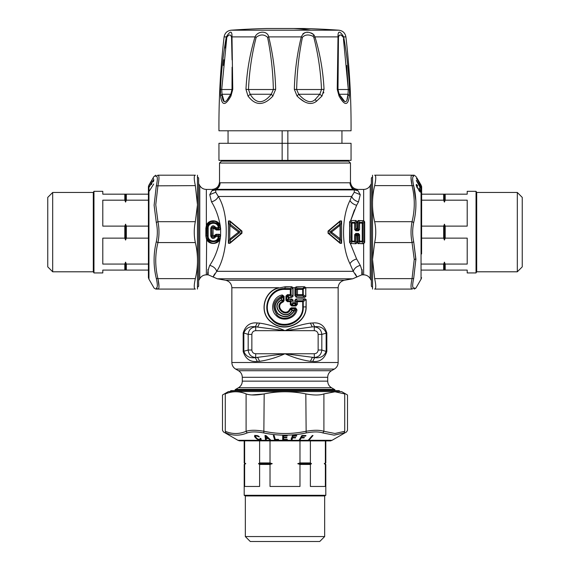 <?xml version="1.0" encoding="UTF-8"?>
<svg xmlns="http://www.w3.org/2000/svg" width="570" height="570" viewBox="0 0 570 570"><rect width="100%" height="100%" fill="white"/><g stroke="black" fill="none" stroke-linecap="round" stroke-linejoin="round"><path stroke-width="0.85" d="M327.707 377.297L242.293 377.297C242.2 374.426 240.932 372.239 238.502 370.721L331.498 370.721C329.068 372.239 327.8 374.426 327.707 377.297L327.707 381.145C327.8 384.016 329.061 386.203 331.498 387.721L334.918 389.73L235.082 389.73L235.082 390.614L230.907 390.614L229.959 391.561M334.633 391.561L228.442 391.561L222.485 394.996L222.485 430.279L223.433 431.925L237.932 440.297L332.068 440.297L346.567 431.925L347.515 430.286L347.515 394.996L341.558 391.561L334.633 391.561M263.675 394.005L251.79 394.946M246.097 393.906C250.259 395.366 256.286 395.366 264.181 393.906C278.06 391.049 291.94 391.049 305.819 393.906C313.707 395.366 319.734 395.366 323.903 393.906L334.982 391.79L344.722 393.906C348.448 395.366 348.448 395.366 344.722 393.906L344.722 431.305C348.448 429.937 348.448 429.937 344.722 431.305C348.448 429.937 348.448 429.937 344.722 431.305L334.961 433.492L323.903 431.305C319.742 429.937 313.714 429.937 305.819 431.305C291.94 434.255 278.06 434.255 264.181 431.305C256.286 429.937 250.259 429.937 246.097 431.305C239.158 434.255 232.218 434.255 225.278 431.305C221.552 429.937 221.552 429.937 225.278 431.305C221.552 429.937 221.552 429.937 225.278 431.305L225.984 432.951C222.578 431.583 222.578 431.583 225.984 432.951C232.966 435.9 240.02 435.9 247.145 432.951L246.097 431.305L246.097 393.906C239.158 391.049 232.218 391.049 225.278 393.906C221.552 395.366 221.552 395.366 225.278 393.906L225.278 431.305M312.709 361.437L310.408 361.316L312.709 361.437C319.784 362.214 324.487 358.886 326.831 351.441L326.154 351.441C324.166 356.3 320.347 358.373 314.69 357.654L312.709 361.437M312.709 322.983L310.408 323.112C302.079 324.302 293.607 326.824 285 330.671C276.379 326.831 267.907 324.309 259.592 323.112L257.291 322.983C250.216 322.207 245.513 325.541 243.169 332.98L243.846 332.98L243.846 351.441C245.834 356.3 249.653 358.373 255.31 357.654L285 353.749C293.607 357.597 302.079 360.119 310.408 361.316L312.225 357.533L314.69 357.654L314.305 357.533L314.305 353.749L285 353.749L314.305 357.533C318.815 357.077 321.316 354.576 321.815 350.03L321.815 334.398L318.145 334.398L318.145 350.03L321.815 350.03L326.154 351.441L326.154 332.98C324.166 328.12 320.347 326.047 314.69 326.767L312.709 322.983L310.408 323.112L312.225 326.888L285 330.671L255.31 326.767C249.653 326.047 245.834 328.12 243.846 332.98L248.185 334.398C248.684 329.852 251.185 327.351 255.695 326.888L255.695 330.671L314.305 330.671L314.305 326.888C318.815 327.351 321.316 329.852 321.815 334.398L326.831 332.98C324.487 325.541 319.784 322.207 312.709 322.983M243.169 332.98L243.169 351.583M255.695 353.749L255.695 357.533L257.775 357.533L259.592 361.316L257.291 361.437L259.592 361.316C267.921 360.119 276.393 357.597 285 353.749L255.695 353.749C253.365 353.55 252.083 352.303 251.855 350.03L251.855 334.398C252.083 332.118 253.365 330.878 255.695 330.671M344.016 432.951C347.422 431.583 347.422 431.583 344.016 432.951L334.148 435.138L344.016 432.951L344.722 431.305M334.148 435.138L322.855 432.951C318.993 431.583 313.429 431.583 306.154 432.951L306.86 432.808M235.852 435.138L236.5 435.145M322.855 432.951L323.903 431.305L323.903 393.906M305.819 393.906L306.154 432.951C292.054 435.9 277.946 435.9 263.846 432.951L264.181 393.906M263.846 432.951C256.571 431.583 251.007 431.583 247.145 432.951M295.317 287.822L296.151 286.853L295.004 287.729L295.296 288.256L295.004 287.729L293.065 287.729L293.065 296.272L291.89 297.305L288.591 297.561L288.883 299.043L291.89 299.029L293.065 300.055L293.065 303.09L295.196 302.991L294.555 303.333M295.987 298.986L304.971 299.086L306.005 299.599L303.233 301.637L302.606 300.803L304.921 298.808L295.987 298.986L294.84 300.362L295.196 302.991L296.272 304.245L295.858 305.128L294.576 303.618L293.358 303.34M304.921 298.808L306.147 299.599L306.147 306.909C306.553 323.553 284.309 333.236 271.826 322.535C258.445 313.607 263.347 291.298 278.702 287.729L231.855 287.729L231.855 362.506L338.145 362.506C338.046 365.37 336.785 367.565 334.348 369.075L235.652 369.075L238.502 370.721M304.594 297.355L305.841 296.507L304.594 297.355L296.115 297.212L295.296 295.809L296.115 297.212M251.855 334.398L248.185 334.398L248.185 350.03L243.169 351.441C245.513 358.886 250.216 362.214 257.291 361.437L255.31 357.654L255.695 357.533C251.185 357.077 248.684 354.576 248.185 350.03L251.855 350.03M257.291 322.983L259.592 323.112L257.775 326.888L255.31 326.767L257.291 322.983M283.546 435.516L283.546 439.385L287.287 439.37L287.287 439.883L285 439.912L282.713 439.883L282.713 435.501L287.18 435.509L287.18 436.014L287.18 435.509M283.546 436.029L287.18 436.014M283.546 437.34L286.881 437.332L286.881 437.846L286.881 437.332M283.546 437.853L286.881 437.846M287.287 439.883L287.287 439.37M292.702 437.418L293.101 436.107L296.585 436.093L296.763 435.501L292.453 435.501L291.135 439.883L291.961 439.905L292.553 437.931L295.517 437.924L295.673 437.411L292.702 437.418L292.752 435.509M301.53 437.418L302.307 436.107L305.627 436.093L305.976 435.501L301.865 435.501L299.271 439.883L300.055 439.905L301.224 437.931L304.059 437.924L304.359 437.411L301.53 437.418L301.53 436.078M312.303 435.53L313.023 435.53L309.232 439.912L308.505 439.912L312.303 435.53M269.802 439.905L268.442 438.601L266.097 438.579L266.29 439.876L265.506 439.848L264.964 435.523L265.941 435.53L270.593 439.89L269.802 439.905L269.802 439.157M261.167 439.092L260.697 438.387L259.977 438.394L260.276 439.976L261.089 439.705L261.167 439.092M259.842 439.449L260.276 439.976M259.842 439.99L257.619 439.434L255.36 437.625L254.519 436.321L255.046 435.537L259.371 436.855L257.783 435.772L255.923 435.459M260.291 439.256L259.008 439.449L257.191 438.701L255.445 436.727L255.916 435.993M275.296 439.392L274.134 435.523L273.315 435.509L274.64 439.883L278.63 439.89L278.474 439.377L275.296 439.392M293.065 287.793L291.833 286.767L285 286.788L278.773 288C263.532 291.427 258.588 313.571 271.947 322.342C284.316 332.802 306.346 323.404 306.005 306.909L306.147 306.909M231.855 287.729C231.57 283.725 229.475 281.238 225.585 280.255L344.415 280.255C340.525 281.231 338.43 283.725 338.145 287.729L305.841 287.729L304.515 286.717L296.151 286.853M291.89 297.305L293.065 296.272M292.838 287.743L291.854 287.102L290.265 288.534L291.07 289.403L291.07 294.661L290.265 295.531L291.911 297.013L288.883 297.284M287.387 294.661L285.919 296.079L287.373 295.531L287.387 294.661L290.301 294.661L290.301 289.403L285 289.41C270.002 288.548 261.267 308.876 272.211 319.029C282.193 330.45 303.546 322.185 302.727 306.909L302.727 301.637L297.405 301.658L297.312 300.796L296.272 301.658L295.196 300.362L296.022 299.271L297.312 300.796L302.606 300.803L302.727 301.637L303.233 301.637L303.233 306.909C304.28 322.691 282.065 331.783 271.762 319.542C260.732 308.94 269.339 287.843 285 288.534L290.265 288.534L290.301 289.403L291.07 289.403L292.838 287.793L292.838 296.272L291.07 294.661L290.301 294.661L290.265 295.531L287.373 295.531L288.89 296.991L288.591 297.561M291.89 299.029L292.838 300.055L291.07 301.665L290.265 300.796L291.911 299.314L288.89 299.336L288.591 298.773M293.065 300.055L292.838 303.09L293.386 303.632L291.719 305.128L291.07 304.665L291.07 301.665L290.301 301.665L290.265 300.796L287.373 300.796L288.883 299.043M297.405 304.245L297.405 301.658L296.272 301.658L296.272 304.245L297.405 304.245L295.937 305.983L295.858 305.128L291.719 305.128L291.769 305.99L290.301 304.665L291.07 304.665L293.065 303.09M302.727 306.909L306.005 306.909L306.147 299.599M304.644 297.07L296.144 296.913L297.433 294.647L303.24 294.661L302.577 295.531L304.644 297.07M330.55 440.845L239.45 440.845L330.55 440.909L332.068 440.297M283.546 438.145L282.713 438.13M293.101 435.516L293.101 436.107M295.517 437.418L295.517 437.924M291.961 439.905L292.702 436.178M292.553 436.178L292.553 437.931M291.961 438.152L291.135 438.13M296.585 435.509L296.585 436.093M302.307 435.516L302.307 436.107M304.059 437.418L304.059 437.924M301.224 436.591L301.224 437.931M300.055 438.558L300.055 439.905M305.627 435.516L305.627 436.093M309.232 439.078L309.232 439.912M268.442 437.881L268.442 438.601M267.843 437.318L267.843 438.095L266.083 438.081L266.097 438.579M266.29 438.123L265.506 438.095L265.506 439.848M265.506 438.095L265.178 435.53M261.089 438.943L261.089 439.705M260.91 438.665L260.91 439.841M260.632 438.394L260.632 439.926M259.129 439.456L259.129 439.926M258.616 439.37L258.616 439.812M258.11 439.199L258.11 439.648M257.619 438.964L257.619 439.434M257.141 438.658L257.141 439.171M256.671 438.273L256.671 438.857M256.215 437.817L256.215 438.494M255.78 437.297L255.78 438.081M255.78 436.328L255.36 435.872L255.36 437.625M255.36 435.872L254.883 435.273M254.883 435.608L254.883 437.033M254.647 435.758L254.647 436.649M254.519 435.964L254.519 436.321M258.645 436.214L258.645 436.862M258.417 436.064L258.417 436.627M258.217 435.964L258.217 436.478M258.011 435.872L258.011 436.349M257.783 435.772L257.783 436.242M257.533 435.694L257.533 436.15M257.255 435.623L257.255 436.078M256.985 435.558L256.985 436.022M256.685 435.516L256.685 435.993M256.365 435.487L256.365 435.972M255.659 435.466L255.659 436.057M255.495 435.473L255.495 436.164M255.403 435.48L255.403 436.314M255.374 435.48L255.374 436.499M260.269 438.394L260.269 438.815M274.918 438.138L274.64 439.883M274.64 438.13L273.849 435.516M285 289.41L285 287.13L291.833 286.767M285 286.788L278.773 288M304.515 286.717L296.179 287.187L297.433 289.418L296.279 289.418L297.333 288.534L302.577 288.534A1.14 0.363 89.8 0 1 302.706 289.403L305.691 287.558L304.565 287.059L302.577 288.534L303.24 289.403L303.24 294.661L305.691 296.507L305.841 287.551M287.373 300.796L285.919 300.255L287.387 301.673L287.373 300.796M302.577 295.531L297.333 295.531L296.279 294.647L295.296 295.809L295.296 288.256L296.279 289.418L296.279 294.647L297.433 294.647L297.433 289.418L302.706 289.403L302.706 294.661A1.14 0.363 -89.8 0 1 302.577 295.531M225.585 280.255L217.256 278.787L352.745 278.787L361.772 274.833L363.653 274.833L363.646 243.525L364.315 242.45L364.315 221.808L364.679 221.851L364.679 242.407L363.653 243.732L358.188 243.525L363.646 243.525L362.235 241.88L363.161 241.074L364.679 242.407M355.253 273.792C357.932 278.609 357.276 277.782 353.272 271.313L349.959 263.732C341.402 246.767 341.402 217.491 349.959 200.526L351.661 196.479L218.339 196.479C217.134 199.122 214.854 200.911 211.506 201.858C215.681 208.47 218.623 216.55 220.334 226.098L220.626 228.777L220.041 226.162C215.809 219.493 211.342 219.329 206.639 225.656L206.347 225.578C208.314 218.937 218.866 219.343 220.334 226.098L220.041 226.162M214.748 273.792C212.069 278.609 212.724 277.782 216.728 271.313C227.85 254.619 230.23 215.581 218.339 196.479L215.745 192.233L215.731 189.903L216.336 189.354L212.574 190.23C211.712 189.155 211.712 189.155 212.574 190.23C211.712 189.155 211.712 189.155 212.574 190.23L211.99 190.694L212.574 190.23C217.056 189.703 219.571 187.216 220.106 182.778C219.329 181.517 219.329 181.517 220.106 182.778A7.595 7.524 90 0 1 216.336 189.354L353.664 189.354C352.26 189.354 351.006 187.167 349.894 182.778C350.671 181.517 350.671 181.517 349.894 182.778L220.106 182.778M290.301 304.665L290.301 301.665L287.387 301.673M295.937 305.983L291.769 305.99M207.9 269.603C209.126 277.854 205.599 276.308 209.724 265.399C213.308 266.311 215.645 268.285 216.728 271.313L353.272 271.313C354.355 268.285 356.692 266.311 360.276 265.399C364.401 276.308 360.874 277.854 362.1 269.603L362.292 273.244M265.798 435.53L265.798 436.114L267.843 438.095M266.083 438.081L265.798 436.114M328.035 233.201L328.035 231.057L340.155 220.911L341.608 220.982L341.608 243.276L340.155 243.347L328.035 233.201L328.035 231.057M228.392 220.982L229.845 220.911L241.965 231.057L241.965 233.201L229.845 243.347L228.392 243.276L228.392 220.982L228.392 243.276M297.006 309.973C295.118 318.922 282.392 322.307 276.193 315.538C269.282 309.282 273.059 296.535 282.271 294.961L284.081 296.329L283.226 296.329L283.226 300.668L284.081 300.668L283.133 302.007C273.664 305.891 286.147 318.11 289.98 308.705L291.334 307.821L295.673 307.829L297.006 309.973L295.93 309.724C294.355 317.967 282.556 321.288 276.942 314.868C271.484 306.418 273.336 300.069 282.492 295.816L282.271 294.961M360.276 265.399L356.62 258.965L349.909 242.471L349.567 221.823L349.93 226.44M354.462 209.767L350.707 220.526L349.567 221.823M356.058 243.732L350.707 243.525L356.058 243.732L357.084 242.464L357.027 235.873L357.162 242.464L358.188 243.732M270.023 440.909L270.023 462.926L259.614 462.926L259.614 440.909M244.637 440.909L244.637 462.926L244.195 462.926L244.195 440.909M244.195 462.926L244.95 463.681L245.748 463.681L244.637 462.926M245.748 463.681L244.195 464.443L244.195 495.294L325.805 495.294L325.805 464.443L325.363 464.443L325.363 486.459L310.386 486.459L310.386 464.443L299.977 464.443L299.977 486.459L270.023 486.459L270.023 464.443L259.614 464.443L259.614 486.459L244.637 486.459L244.637 464.443M259.614 462.926L258.509 463.681L259.614 464.443M325.363 440.909L325.363 462.926L325.805 462.926L325.805 440.909M310.386 440.909L310.386 462.926L299.977 462.926L299.977 440.909M299.977 464.443L297.761 463.681L311.491 463.681L310.386 462.926M311.491 463.681L310.386 464.443M325.363 462.926L324.252 463.681L325.363 464.443M297.761 463.681L299.977 462.926M258.509 463.681L272.239 463.681L270.023 462.926M272.239 463.681L270.023 464.443M350.707 220.526L356.058 220.526L357.084 221.794L356.058 220.526L350.707 220.526L356.62 205.293L358.494 201.858C355.146 200.911 352.866 199.122 351.661 196.479L354.255 192.233L354.269 189.903L353.664 189.354L357.426 190.23C358.288 189.155 358.288 189.155 357.426 190.23C358.288 189.155 358.288 189.155 357.426 190.23C352.944 189.703 350.429 187.216 349.894 182.778M349.93 237.818L349.617 226.461L349.567 242.435L350.593 243.732M213.444 228.185L216.073 229.632L213.052 228.271L213.052 235.987L213.444 236.073L216.073 234.291L219.3 234.291L220.611 235.374L220.626 228.777M209.724 265.399C214.612 258.402 218.146 249.325 220.334 238.16L220.626 235.474M340.155 243.347L339.428 239.721L340.326 238.937L340.326 225.314L339.428 224.537L330.757 231.327L328.277 231.327L340.368 221.167L341.53 220.982L340.326 225.314L339.428 224.537L340.155 220.911M341.608 243.276L340.326 238.937L331.476 232.125A1.14 0.584 -51.3 0 1 330.757 232.931L339.428 239.721A1.14 0.713 -50.8 0 0 340.048 238.937L340.048 225.314L331.476 232.125A1.14 0.584 51.3 0 0 330.757 231.327L330.757 232.931L328.277 232.931L340.368 243.091L341.53 243.276L341.608 220.982M241.965 233.201L241.723 232.931L229.632 243.091L228.47 243.276L229.674 238.937L230.572 239.721L239.243 232.931L241.723 232.931L241.723 231.327L229.632 221.167L228.47 220.982L229.674 225.314L230.572 224.537L239.243 231.327L241.965 231.057M229.845 243.347L230.572 239.721L229.952 238.937L238.524 232.125L239.243 232.931L239.243 231.327L238.524 232.125L229.674 225.314L229.674 238.937L229.952 225.314A1.14 0.713 129.2 0 1 230.572 224.537L229.845 220.911M219.521 163.041L221.417 161.146L348.584 161.146L350.479 163.041L219.521 163.041L219.521 181.83C219.072 186.447 216.536 188.976 211.926 189.425L206.347 189.425L206.347 225.578L205.856 228.271L205.856 235.98L206.347 238.68C208.314 245.321 218.859 244.915 220.334 238.16L220.305 235.51L219.236 236.685C218.609 243.86 206.967 243.176 207.224 235.944L206.197 236.001L206.639 225.656M289.98 308.705L295.595 308.691L293.728 310.194L294.248 311.092L295.93 309.724L295.673 307.829M281.409 298.345L281.409 299.706L283.226 300.668L282.841 301.195C272.004 305.727 286.325 319.941 290.707 308.983L291.904 310.479C285.663 321.964 269.446 306.325 281.373 300.205L281.673 298.345L280.868 297.839L281.673 298.345L283.226 296.329L282.492 295.816L280.868 297.839C274.248 301.979 273.13 307.251 277.512 313.65C284.017 318.516 289.596 317.661 294.248 311.092L293.728 310.194L292.382 310.18L291.291 308.691L291.334 307.821M293.7 310.479L292.118 310.607C285.684 322.535 268.976 306.304 281.252 299.955L283.133 302.007M358.494 201.858L360.247 194.655L358.01 190.694L354.269 189.903L215.731 189.903L211.99 190.694L209.753 194.655L211.506 201.858M357.19 223.754L357.468 221.751L357.533 228.37L357.027 228.663L356.777 221.751L356.058 220.733L354.64 222.378L354.633 229.539L355.837 230.807L358.409 230.807L359.613 229.539L359.606 223.084L363.161 223.184L364.315 221.808L363.646 220.733L358.188 220.733L357.468 221.751L358.68 223.184L358.409 230.807M209.525 221.73L216.016 221.245L220.334 226.098M350.479 163.041L350.479 181.83C350.928 186.447 353.464 188.976 358.074 189.425L363.653 189.425L363.653 220.526L364.679 221.851M357.162 242.464L358.188 243.525L359.606 241.88L359.613 234.719L358.68 234.69L358.68 241.074L359.606 241.88L362.235 241.88L362.235 241.174L358.68 241.074L357.468 242.507L357.533 235.887L358.68 234.69L358.409 233.451L359.613 234.719M357.084 242.464L356.713 235.887L357.533 235.887L357.219 235.595L358.409 234.356L355.837 234.356L355.837 233.451L354.633 234.719L355.837 234.356L357.027 235.595L356.713 235.887L355.566 234.69L355.566 241.074L356.777 242.507L356.058 243.525L354.64 241.88L355.566 241.074L354.64 241.174L354.633 234.719M324.252 463.681L325.805 462.926M350.593 220.526L349.909 221.787L351.091 223.184L351.091 241.074L349.567 242.435M355.837 230.807L355.566 223.184L357.084 221.794L357.219 228.385L357.162 221.794L358.188 220.526L359.606 222.378L358.68 223.184L359.606 223.084L359.606 222.378L362.235 222.378L363.646 220.733L358.188 220.526M216.073 229.966L219.3 229.966L220.611 228.884L219.236 227.572L218.296 227.637C217.911 221.395 207.808 222.022 208.178 228.271L208.178 235.987C207.808 242.236 217.911 242.863 218.296 236.621L219.236 236.685L218.296 235.553L219.3 234.626L220.305 235.431M217.256 278.787L208.228 274.833L206.347 274.833L206.639 238.602C211.342 244.929 215.809 244.765 220.041 238.096M244.195 495.294L245.335 495.95L324.665 495.95L325.805 495.294M350.707 220.733L352.011 222.378L351.091 223.184L352.011 223.084L352.011 241.88L350.707 243.525M351.091 241.074L352.011 241.88L354.64 241.88L354.64 241.174L351.091 241.074M219.3 229.966L220.305 228.827M213.052 228.271L212.731 236.001L213.743 236.208L216.073 234.291M219.3 234.291L216.073 234.626L216.073 235.553L214.683 236.522C213.394 237.861 212.403 237.669 211.698 235.944L211.698 228.314L210.743 228.271C211.848 225.314 213.465 224.993 215.588 227.309L211.698 228.314C212.403 226.589 213.394 226.397 214.683 227.736L216.073 228.705L218.296 228.705L219.236 227.572C218.609 220.398 206.967 221.082 207.224 228.314L205.856 228.271M213.052 235.987L210.743 235.987L210.743 228.271M213.444 236.073L215.588 236.949C213.465 239.265 211.848 238.944 210.743 235.987M206.639 238.602L205.856 235.98M293.935 310.949C289.446 317.347 284.06 318.174 277.761 313.429C273.55 307.251 274.626 302.143 280.996 298.11M363.161 241.074L363.161 223.184L362.235 222.378L362.235 241.174L363.161 241.074M324.665 495.95L324.665 536.562L245.335 536.562L245.335 495.95M355.566 223.184L354.64 222.378L352.011 222.378L352.011 223.084L355.566 223.184M354.633 229.539L355.566 229.567L356.713 228.37L357.027 228.663L355.837 229.902L358.409 229.902L357.219 228.385L358.68 229.567L359.613 229.539M208.178 228.271L207.224 228.314L207.224 235.944L208.178 235.987M324.665 536.562L319.734 541.5L250.266 541.5L245.335 536.562M215.588 227.309L216.073 227.637L216.073 229.632L219.3 229.632L218.296 228.705L218.296 227.637L216.073 227.637M216.073 236.621L218.296 236.621L218.296 235.553L216.073 235.553L215.588 236.949M316.663 160.384L351.049 160.384L351.049 143.305L218.951 143.305L218.951 160.384L316.663 160.384M372.524 175.19L372.524 289.068M197.477 289.068L197.477 175.19M282.15 160.384L282.15 130.779M287.85 130.779L287.85 160.384M374.654 289.068C371.797 289.068 371.797 289.068 374.654 289.068C371.797 289.068 371.797 289.068 374.654 289.068C376.115 288.819 376.115 285.335 374.654 278.63L412.053 278.63C410.685 285.342 410.685 288.819 412.053 289.068L374.654 289.068M415.801 200.441L413.699 185.841C412.331 179.678 412.331 176.465 413.699 176.201C416.649 176.116 416.649 176.116 413.699 176.201L412.053 175.19L374.654 175.19C371.797 175.19 371.797 175.19 374.654 175.19C376.115 175.439 376.115 178.923 374.654 185.628C371.797 197.647 371.797 209.667 374.654 221.687C376.115 228.648 376.115 235.61 374.654 242.571L372.538 259.435L374.654 278.63M149.368 184.395L149.882 183.504L148.955 185.058L148.955 279.2L154.107 288.121L155.752 289.068L157.947 289.068C159.315 288.819 159.315 285.335 157.947 278.63L156.301 278.416C157.669 284.58 157.669 287.793 156.301 288.057C153.351 288.142 153.351 288.142 156.301 288.057L157.947 289.068L195.346 289.068C198.203 289.068 198.203 289.068 195.346 289.068C193.886 288.819 193.886 285.335 195.346 278.63C198.203 266.61 198.203 254.59 195.346 242.571L157.947 242.571C159.315 235.61 159.315 228.648 157.947 221.687L155.76 204.787L157.947 185.628C159.315 178.916 159.315 175.439 157.947 175.19L195.346 175.19C198.203 175.19 198.203 175.19 195.346 175.19C198.203 175.19 198.203 175.19 195.346 175.19C193.886 175.439 193.886 178.923 195.346 185.628L156.301 185.841C157.669 179.678 157.669 176.465 156.301 176.201L157.947 175.19M195.346 185.628L197.462 204.822L195.346 221.687C193.886 228.648 193.886 235.61 195.346 242.571M416.278 176.8L414.248 175.19L412.053 175.19C410.685 175.439 410.685 178.923 412.053 185.628L413.699 185.841C416.649 198.018 416.649 210.23 413.699 222.485L412.053 221.687C410.685 228.648 410.685 235.61 412.053 242.571L414.24 259.471L412.053 278.63L413.699 278.416C412.331 284.58 412.331 287.793 413.699 288.057L412.053 289.068M374.654 185.628L412.053 185.628L411.027 177.99M195.346 278.63L157.947 278.63L158.973 286.268M415.893 260.077L413.699 241.773L412.053 242.571L374.654 242.571M413.699 288.057C416.649 288.142 416.649 288.142 413.699 288.057L414.832 288.085M413.699 222.485C412.331 228.912 412.331 235.346 413.699 241.773L415.886 258.98L413.699 278.416M156.301 278.416C153.351 266.24 153.351 254.028 156.301 241.773L157.947 242.571C154.997 254.583 154.997 266.61 157.947 278.63M154.114 258.98L154.107 260.12M156.301 241.773C157.669 235.346 157.669 228.912 156.301 222.485L154.114 205.278L156.301 185.841M154.114 205.278L156.301 222.485L157.947 221.687L195.346 221.687M156.301 176.201C153.351 176.116 153.351 176.116 156.301 176.201L155.168 176.166M231.107 30.203L310.835 30.203A759.19 363.974 -90 0 0 293.664 28.5L266.924 28.5A759.19 759.19 0 0 0 231.107 30.203C227.173 30.759 224.844 32.989 224.103 36.886C220.447 68.079 218.73 99.372 218.951 130.779L351.049 130.779C351.27 99.372 349.553 68.079 345.897 36.886C345.156 32.989 342.827 30.759 338.894 30.203A759.19 759.19 0 0 0 303.076 28.5L293.643 28.5L303.076 28.5M414.248 289.068L415.893 288.121L421.045 279.2L421.045 185.058L416.755 177.683M420.118 183.504L418.074 179.963M420.653 186.867L419.349 184.936L420.596 188.435L416.278 180.191L420.653 186.867M419.841 191.719L420.738 191.719L420.083 189.589L419.135 188.007L420.197 191.128L418.879 190.038L416.805 186.305L416.82 185.357L417.611 186.119L417.603 185.706L416.307 184.481L416.791 187.038L419.178 190.437M420.738 191.719L420.183 192.019L418.829 190.444M420.14 184.466L416.271 177.868L420.632 185.485L420.639 184.78L420.126 183.903L420.04 184.466M153.75 176.8L151.406 180.847M151.834 180.647L149.347 184.887L151.834 180.647M151.834 182.763L153.145 180.633L153.159 181.844L153.75 180.889L153.75 179.393L149.347 186.81L151.321 183.604L151.328 184.63L151.841 183.796L151.834 182.763M153.722 184.003L149.34 191L153.722 184.003M272.781 96.195L275.659 89.333C275.232 71.478 272.909 53.993 268.705 36.886L301.295 36.886C304.002 31.4 308.22 30.723 313.942 34.877L314.968 36.886C320.126 53.986 323.154 71.471 324.038 89.333L322.014 96.009L316.493 101.246C311.227 105.407 304.743 103.662 297.034 96.009L294.341 89.333C294.768 71.492 297.091 54.008 301.295 36.886L302.421 37.328C298.937 54.364 297.013 71.756 296.649 89.511L294.341 89.333M275.659 89.333L273.351 89.511L271.306 94.257L272.966 96.009C263.76 105.942 255.438 105.942 247.986 96.009L245.962 89.333C246.846 71.492 249.867 54.008 255.032 36.886L256.179 37.328C251.812 54.364 249.247 71.763 248.484 89.511L245.962 89.333M220.611 96.009L220.462 89.333C221.274 71.492 223.226 54.008 226.326 36.886C230.244 30.609 232.133 30.609 231.99 36.886L232.76 89.333L230.964 96.009C225.407 105.942 221.958 105.942 220.611 96.009L222.043 94.257L224.11 101.332M220.433 89.768L220.376 91.941M231.612 38.56L231.99 36.886L255.032 36.886C257.825 30.609 267.594 30.609 268.705 36.886L267.579 37.328C271.064 54.357 272.987 71.749 273.351 89.511L248.484 89.511L250.166 94.257L271.306 94.257C263.297 104.139 256.251 104.139 250.166 94.257L248.1 96.152M339.007 95.96L337.24 89.333L338.01 36.886C337.868 30.609 339.756 30.609 343.674 36.886C346.774 53.993 348.726 71.478 349.538 89.333L349.389 96.009C348.042 105.942 344.594 105.942 339.036 96.009L339.285 94.257M299.3 98.147L304.423 101.759M323.603 93.052L323.817 92.29M421.593 253.971L421.657 186.575L421.593 253.971M418.686 184.936L419.349 184.936M420.211 190.765L420.589 190.765M420.197 191.107L420.674 191.107M419.577 191.42L420.724 191.42M420.204 192.033L420.667 192.033M416.278 184.545L416.677 184.545M416.235 184.716L416.855 184.716M416.207 184.958L417.069 184.958M416.228 185.3L417.326 185.3M416.235 185.335L416.891 185.335M416.243 185.357L416.82 185.357M416.25 185.414L416.77 185.414M416.271 185.528L416.741 185.528M416.299 185.685L416.72 185.685M419.064 190.765L419.442 190.765M419.242 191.014L419.677 191.014M419.37 191.164L419.862 191.164M419.42 191.235L420.012 191.235M420.225 184.78L420.639 184.78M148.955 279.2L148.407 277.683L148.407 186.575L148.955 185.058M153.522 178.41L153.145 178.41M153.736 180.633L153.145 180.633M151.834 183.604L151.321 183.604M220.462 89.333L221.709 89.511L226.817 37.328C229.097 34.193 230.672 34.193 231.541 37.328L232.061 59.907M232.004 52.618L231.926 47.994M227.337 99.6L230.793 94.278L232.004 89.497L230.8 94.257C225.556 104.139 222.635 104.139 222.043 94.257L221.709 89.511L232.004 89.511M224.103 36.886L226.326 36.886L226.817 37.328L225.2 47.958M223.86 59.807L223.333 65.493M230.964 96.009L230.8 94.257L222.043 94.257M232.76 89.333L232.011 89.511M232.004 89.497L232.076 67.217L232.011 89.476M322.014 96.009L319.834 94.257L298.694 94.257L296.649 89.511L321.516 89.511L319.834 94.257L315.21 99.472C310.964 103.605 305.456 101.866 298.694 94.257L297.034 96.009M302.912 33.765L304.957 32.654M306.803 32.326L308.021 32.326M311.163 32.989L312.944 33.951M349.538 89.333L348.291 89.511L346.667 65.457M343.418 38.66L348.291 89.511L347.957 94.257C347.365 104.139 344.444 104.139 339.2 94.257L337.996 89.497L339.2 94.257L347.957 94.257L347.002 99.643M348.334 90.637L348.291 89.576M339.221 94.299L344.579 101.325M337.989 89.476L338.459 37.328L338.074 48.065M337.939 59.907L337.924 65.372M324.038 89.333L321.516 89.511C320.746 71.742 318.181 54.342 313.821 37.328L313.065 36.323C308.598 34.25 305.05 34.585 302.421 37.328M345.897 36.886L343.674 36.886L343.183 37.328C340.903 34.193 339.328 34.193 338.459 37.328L338.01 36.886L314.968 36.886L313.821 37.328M337.24 89.333L337.989 89.511M349.389 96.009L347.957 94.257M148.407 186.575L148.407 277.683M267.579 37.328C264.074 34.193 260.269 34.193 256.179 37.328M231.392 36.33L231.477 36.751M338.537 36.679L338.801 35.839M339.036 35.497L340.169 35.041M341.9 35.525L343.055 36.893M416.706 181.331L418.829 184.858L416.862 181.331M421.657 194.171L443.674 194.171L443.674 200.177L421.657 200.177M421.657 226.119L443.674 226.119L443.674 238.139L421.657 238.139M444.429 224.202L445.191 226.119L467.208 226.119L467.208 200.177L445.191 200.177L444.429 202.094L444.429 194.171L467.208 194.171L467.208 191.32L476.036 191.32L476.036 272.937L467.208 272.937L467.208 270.087L444.429 270.087L444.429 262.157L445.191 264.074L467.208 264.074L467.208 238.139L445.191 238.139L444.429 240.056L444.429 224.202L443.674 226.119M444.429 202.094L443.674 200.177M421.657 264.074L443.674 264.074L443.674 270.087L421.657 270.087M444.429 262.157L443.674 264.074M444.429 240.056L443.674 238.139M444.429 270.087L443.674 270.087M444.429 194.171L443.674 194.171M148.343 270.087L126.326 270.087L126.326 264.074L148.343 264.074M148.343 238.139L126.326 238.139L126.326 226.119L148.343 226.119M125.571 240.056L124.809 238.139L102.792 238.139L102.792 264.074L124.809 264.074L125.571 262.157L125.571 270.087L102.792 270.087L102.792 272.937L93.965 272.937L93.965 191.32L102.792 191.32L102.792 194.171L125.571 194.171L125.571 202.094L124.809 200.177L102.792 200.177L102.792 226.119L124.809 226.119L125.571 224.202L125.571 240.056L126.326 238.139M125.571 262.157L126.326 264.074M148.343 200.177L126.326 200.177L126.326 194.171L148.343 194.171M125.571 202.094L126.326 200.177M125.571 224.202L126.326 226.119M125.571 194.171L126.326 194.171M125.571 270.087L126.326 270.087M445.191 226.119L445.191 238.139M445.191 194.171L445.191 200.177M445.191 264.074L445.191 270.087M124.809 238.139L124.809 226.119M124.809 270.087L124.809 264.074M124.809 200.177L124.809 194.171M476.036 272.937L476.698 271.797L476.698 192.46L476.036 191.32M93.965 191.32L93.302 192.46L93.302 271.797L93.965 272.937M476.698 192.46L517.311 192.46L517.311 271.797L476.698 271.797M93.302 271.797L52.689 271.797L52.689 192.46L93.302 192.46M517.311 192.46L522.248 197.398L522.248 266.86L517.311 271.797M52.689 271.797L47.752 266.86L47.752 197.398L52.689 192.46M334.348 389.367L235.652 389.367L235.082 389.73M331.498 387.721L238.502 387.721L235.652 389.367M327.707 381.145L242.293 381.145C242.2 384.016 240.932 386.203 238.502 387.721M294.84 300.362L294.84 302.991M305.691 287.729L305.841 296.507M294.925 288.256L294.925 295.809M326.831 332.98L326.831 351.441M288.327 297.561L288.327 298.773L286.774 300.255L286.774 296.079L288.327 297.561M312.225 326.888L314.69 326.767L312.225 326.888M285.919 296.079L285.919 300.255M318.145 350.03C317.918 352.303 316.635 353.55 314.305 353.749M314.305 330.671C316.635 330.878 317.918 332.118 318.145 334.398M284.081 300.668L284.081 296.329M356.62 258.965C353.486 259.899 351.262 261.488 349.959 263.732M356.62 205.293C353.486 204.359 351.262 202.77 349.959 200.526M363.653 274.833C366.517 274.925 368.712 276.193 370.222 278.63L370.222 185.628C368.712 188.064 366.517 189.333 363.653 189.425M215.745 192.233L209.753 194.655M206.347 189.425C203.483 189.333 201.288 188.064 199.778 185.628L199.778 278.63L198.645 280.59L198.645 286.218L198.645 178.04L197.69 177.085M360.247 194.655L354.255 192.233M358.409 233.451L355.837 233.451M374.654 221.687L412.053 221.687C415.003 209.667 415.003 197.647 412.053 185.628M415.886 258.98L414.24 259.471M316.493 101.246L315.21 99.472M310.835 30.203L338.894 30.203M313.942 34.877L313.065 36.323M348.291 89.511L337.996 89.511M334.918 389.73L334.918 390.614M230.907 390.614L339.093 390.614L340.041 391.561M242.293 377.297L242.293 381.145M331.498 370.721L334.348 369.075M231.855 362.506C231.954 365.37 233.215 367.565 235.652 369.075M338.145 287.729L338.145 362.506M344.415 280.255L352.745 278.787M237.932 440.297L239.45 440.845M244.95 463.681L244.195 464.443M325.05 463.681L325.805 464.443M206.347 274.833C203.483 274.925 201.288 276.193 199.778 278.63M370.222 185.628L371.355 183.668M370.222 278.63L371.355 280.59M199.778 185.628L198.645 183.668M347.636 161.146L347.636 160.384M222.364 161.146L222.364 160.384M372.31 287.173L371.355 286.218L371.355 178.04L372.31 177.085M197.69 287.173L198.645 286.218M341.943 143.305L341.943 130.779M228.057 143.305L228.057 130.779M153.722 176.8L155.752 175.19M420.147 183.504L418.615 180.847M149.853 183.504L151.385 180.847M421.045 279.2L421.593 277.683M421.045 185.058L421.593 186.575M337.924 67.217L337.996 89.497M339.471 94.741L339.207 94.278M302.983 28.5L266.924 28.5M293.643 28.5L267.017 28.5"/></g></svg>
